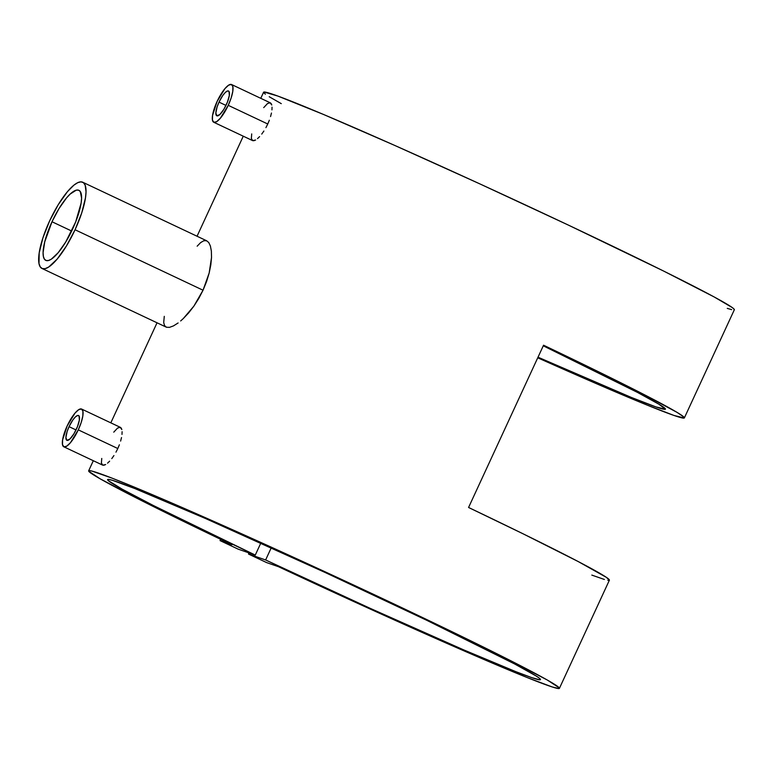 <?xml version="1.0" encoding="UTF-8"?>
<svg xmlns="http://www.w3.org/2000/svg" width="773" height="773" viewBox="0 0 773 773"><rect width="100%" height="100%" fill="white"/><g stroke="black" fill="none" stroke-linecap="round" stroke-linejoin="round"><path stroke-width="1.16" d="M69.058 426.657A13.711 3.846 115.3 0 1 78.566 415.526A13.711 3.846 115.3 0 1 76.372 429.189A13.711 3.846 115.3 0 1 66.855 440.32A13.711 3.846 115.3 0 1 69.058 426.657L76.015 429.943L69.058 426.657L72.865 419.952L75.464 416.869L77.638 415.478L79.068 415.971L79.368 420.019L77.426 426.744L73.889 433.856L69.966 438.967L66.961 440.359L65.898 437.557L67.135 431.508L69.058 426.657M78.276 429.856A20.861 5.855 115.3 0 1 63.801 446.784A20.861 5.855 115.3 0 1 67.145 425.991A20.861 5.855 115.3 0 1 81.629 409.062A20.861 5.855 115.3 0 1 78.276 429.856L117.805 448.524L78.276 429.856L81.204 422.464L82.837 415.903L82.924 411.168L81.465 408.994L78.662 409.69L74.962 413.169L67.145 425.991L62.594 439.943L62.507 444.668L63.966 446.852L66.758 446.147L70.469 442.678L78.276 429.856M115.969 452.157L117.805 448.524L115.969 452.157M111.785 458.611L113.931 455.568L111.785 458.611M107.553 463.162L109.631 461.162L107.553 463.162M104.046 465.201L105.669 464.525L102.77 465.182L104.046 465.201M63.801 446.784L102.77 465.182L101.408 463.056L101.756 458.457M219.01 102.123A13.711 3.846 115.3 0 1 228.518 91.001A13.711 3.846 115.3 0 1 226.325 104.664A13.711 3.846 115.3 0 1 216.807 115.795A13.711 3.846 115.3 0 1 219.01 102.123L225.967 105.418L219.01 102.123L222.817 95.427L225.416 92.345L227.591 90.943L229.021 91.446L229.32 95.494L227.378 102.21L223.841 109.331L219.918 114.443L216.913 115.834L215.851 113.032L217.087 106.983L219.01 102.123M228.228 105.331A20.861 5.855 115.3 0 1 213.754 122.26A20.861 5.855 115.3 0 1 217.097 101.466A20.861 5.855 115.3 0 1 231.581 84.537A20.861 5.855 115.3 0 1 228.228 105.331L267.758 123.999L228.228 105.331L231.156 97.939L232.789 91.378L232.876 86.644L231.417 84.47L228.615 85.165L224.914 88.644L217.097 101.466L212.546 115.419L212.459 120.144L213.918 122.327L216.711 121.622L220.411 118.143L228.228 105.331M265.922 127.632L267.758 123.999L265.922 127.632M261.738 134.087L263.883 131.043L261.738 134.087M257.506 138.638L259.583 136.637L257.506 138.638M253.998 140.676L255.621 140L252.723 140.657L253.998 140.676M213.754 122.26L252.723 140.657L251.36 138.531L251.708 133.922M75.058 229.755A47.684 13.392 115.3 0 1 41.974 268.453A47.684 13.392 115.3 0 1 49.617 220.923A47.684 13.392 115.3 0 1 82.711 182.225A47.684 13.392 115.3 0 1 75.058 229.755L203.038 290.213L75.058 229.755L81.745 212.855L85.474 197.859L86.035 191.81L85.165 185.211L83.484 182.708L80.991 181.848L77.783 182.65L73.976 185.095L67.483 191.617L58.236 204.7L49.617 220.923L42.94 237.823L39.21 252.81L38.998 263.622L40.254 266.917L42.351 268.608L45.211 268.637L48.738 267.004L57.202 259.061L66.439 245.978L75.058 229.755M198.748 298.504L203.038 290.213L193.849 306.176L198.748 298.504M188.593 312.959L193.849 306.176L183.269 318.592L188.593 312.959M180.65 320.95L183.269 318.592L180.65 320.95M169.519 327.356L173.471 325.897L169.519 327.356L166.495 327.259L169.519 327.356M41.974 268.453L166.495 327.259L164.543 325.636L163.702 322.534L164.282 316.35M52.004 221.754A38.747 10.88 115.3 0 1 78.894 190.303A38.747 10.88 115.3 0 1 72.672 228.924A38.747 10.88 115.3 0 1 45.791 260.375A38.747 10.88 115.3 0 1 52.004 221.754L71.676 231.04L52.004 221.754L59.009 208.575L66.517 197.946L70.101 194.11L76.256 190.158L78.585 190.177L80.286 191.559L81.59 198.101L81.136 203.019L75.648 221.996L65.676 242.104L58.159 252.732L51.289 259.197L48.428 260.52L46.1 260.491L44.39 259.119L43.375 256.443L43.095 252.578L44.718 241.891L52.004 221.754M231.958 544.723A259.293 7.527 24.8 0 1 88.644 470.834A259.293 7.527 24.8 0 1 327.182 572.764A259.293 7.527 24.8 0 1 559.41 688.356A259.293 7.527 24.8 0 1 278.512 566.715L430.629 636.189L526.993 677.477L552.318 686.994L559.053 688.55L559.256 687.854L547.236 679.989L503.619 657.137L434.416 623.222L327.182 572.764L219.252 523.804L134.483 487.183L111.544 477.946L91.639 470.999L89.127 470.622L88.731 471.23L100.171 478.825L143.111 501.387L231.958 544.723L220.034 540.588L220.624 539.312L220.034 540.588L238.132 549.139L255.274 555.082A238.432 6.918 24.8 0 1 107.582 479.579A238.432 6.918 24.8 0 1 326.931 573.315A238.432 6.918 24.8 0 1 540.472 679.602A238.432 6.918 24.8 0 1 265.622 559.971L271.226 547.835L265.622 559.971L248.481 554.028L249.003 552.908L248.481 554.028L266.588 562.58L278.512 566.715L266.588 562.58L248.481 554.028L265.622 559.971L369.948 608.235L463.597 649.842L515.978 671.718L531.708 677.612L539.593 679.786L540.482 679.457L539.322 678.182L536.114 675.969L514.663 663.978L426.474 620.168L325.327 572.571L205.705 518.596L134.637 488.478L112.472 480.323L109.012 479.463L107.602 479.55L108.239 480.584L122.298 489.241L153.45 505.552L255.274 555.082L260.801 543.119L255.274 555.082L238.132 549.139L220.034 540.588L231.958 544.723M559.41 688.356L609.395 580.175A259.293 7.527 -155.2 0 0 468.573 507.475L543.554 345.212A259.293 7.527 24.8 0 1 684.366 417.913L734.35 309.741A259.293 7.527 -155.2 0 0 502.121 194.149A259.293 7.527 -155.2 0 0 263.593 92.219L260.772 98.326M684.366 417.913A259.293 7.527 24.8 0 1 537.737 357.802L647.03 405.052L673.998 415.459L684.308 417.99L683.883 417.034L677.206 412.463L641.725 393.36L543.554 345.212L468.573 507.475L523.186 533.863L578.233 561.565L606.525 577.45L609.337 580.252L607.82 580.301M119.38 444.775L117.805 448.524L119.38 444.775M121.506 437.566L120.617 441.083L121.506 437.566M122.095 431.692L121.999 434.397L122.095 431.692M121.206 428.078L121.825 429.546L120.25 427.314L121.206 428.078M113.766 432.155L117.564 428.068L120.25 427.314M178.119 322.959L173.471 325.897M206.565 281.575L203.038 290.213L209.164 273.033L206.565 281.575M210.816 264.839L209.164 273.033L211.531 257.419L210.816 264.839M211.358 251.032L211.531 257.419L211.358 251.032L210.382 245.969L208.729 242.48L210.382 245.969M206.478 240.712L208.729 242.48L206.478 240.712L203.753 240.761L200.642 242.596L197.163 246.181M269.333 120.24L267.758 123.999L269.333 120.24M271.458 113.042L270.569 116.559L271.458 113.042M272.048 107.167L271.951 109.872L272.048 107.167M271.159 103.543L271.777 105.022L270.202 102.79L271.159 103.543M263.719 107.631L267.516 103.543L270.202 102.79M543.274 345.821A238.432 6.918 24.8 0 1 665.427 409.168A238.432 6.918 24.8 0 1 538.018 357.194L631.319 397.428L655.89 406.898L665.369 409.246L659.04 404.279L637.387 392.365L543.274 345.821M727.258 308.379L731.673 309.644M733.992 309.934L734.195 309.239L732.282 307.577L714.088 296.909L663.331 270.908L568.136 224.982L479.801 183.868L394.191 145.189L323.52 114.462L277.845 96.065L264.066 92.006L263.67 92.615L265.39 94.19M269.217 96.731L281.285 103.65M591.809 575.093L604.37 579.46M88.644 470.834L93.311 460.727M110.819 422.85L157.035 322.814M197.047 236.238L243.263 136.203M82.711 182.225L206.855 240.867M231.581 84.537L270.376 102.857M81.629 409.062L120.424 427.382"/></g></svg>
